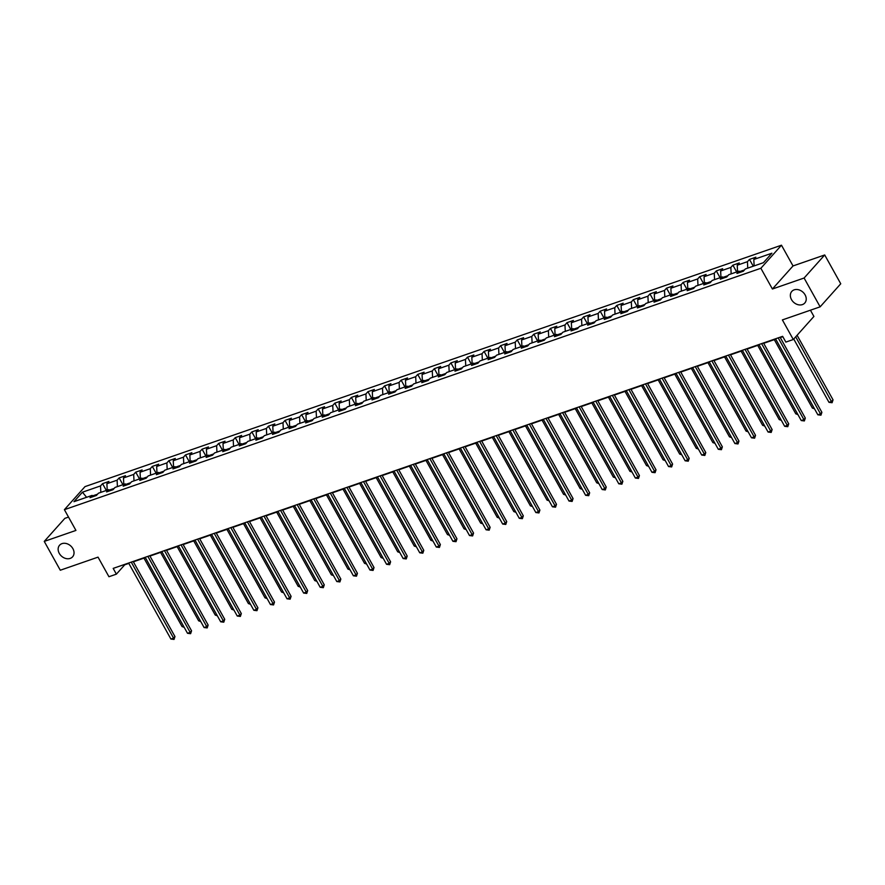 <?xml version="1.0" encoding="UTF-8"?>
<svg xmlns="http://www.w3.org/2000/svg" width="885" height="885" viewBox="0 0 885 885"><rect width="100%" height="100%" fill="white"/><g stroke="black" fill="none" stroke-linecap="round" stroke-linejoin="round"><path stroke-width="1.33" d="M72.902 548.667A8.706 6.87 41.8 0 1 72.581 556.831A8.706 6.87 41.8 0 1 59.284 553.39A8.706 6.87 41.8 0 1 59.594 545.215A8.706 6.87 41.8 0 1 72.902 548.667M805.096 294.86A8.706 6.87 41.8 0 1 804.786 303.024A8.706 6.87 41.8 0 1 791.489 299.584A8.706 6.87 41.8 0 1 791.798 291.419A8.706 6.87 41.8 0 1 805.096 294.86M68.51 517.083L64.87 518.344L44.25 541.41L60.291 570.228L98.036 557.141L108.944 576.732L116.377 574.155L124.741 564.796L128.812 563.391M781.477 245.2L85.004 486.617L64.395 509.683L760.868 268.266L781.477 245.2L793.026 265.942L772.406 289.008L804.1 278.023L824.709 254.957L793.026 265.942M824.709 254.957L840.75 283.775L820.13 306.841L782.384 319.916L793.292 339.519L813.912 316.454L810.428 310.204M804.1 278.023L820.13 306.841M94.042 496.286L92.051 495.412L90.016 497.68L96.399 495.467L98.434 493.199L108.634 489.659L106.598 491.927L112.981 489.726L115.017 487.447L125.227 483.907L123.192 486.186L129.575 483.973L131.611 481.694L141.81 478.154L139.775 480.433L146.158 478.221L148.193 475.942L158.404 472.413L156.368 474.681L162.751 472.468L164.776 470.2L174.987 466.66L172.951 468.928L179.334 466.727L181.37 464.448L191.58 460.908L189.545 463.187L195.917 460.974L197.952 458.695L208.163 455.155L206.128 457.434L212.511 455.222L214.546 452.943L224.757 449.403L222.721 451.682L229.093 449.469L231.129 447.202L241.339 443.662L239.304 445.929L245.687 443.717L247.723 441.449L257.922 437.909L255.898 440.188L262.27 437.975L264.305 435.697L274.516 432.157L272.48 434.435L278.863 432.223L280.899 429.944L291.099 426.404L289.063 428.683L295.446 426.47L297.482 424.203L307.692 420.663L305.657 422.93L312.04 420.718L314.075 418.45L324.275 414.91L322.24 417.189L328.623 414.976L330.658 412.698L340.869 409.158L338.833 411.437L345.216 409.224L347.241 406.945L357.452 403.405L355.416 405.684L361.799 403.471L363.835 401.193L374.045 397.664L372.01 399.931L378.382 397.719L380.417 395.451L390.628 391.911L388.592 394.19L394.976 391.978L397.011 389.699L407.222 386.159L405.186 388.438L411.558 386.225L413.594 383.946L423.804 380.406L421.769 382.685L428.152 380.473L430.187 378.194L440.387 374.665L438.363 376.933L444.735 374.72L446.77 372.452L456.981 368.912L454.945 371.191L461.328 368.979L463.364 366.7L473.563 363.16L471.539 365.439L477.911 363.226L479.947 360.947L490.157 357.407L488.122 359.686L494.505 357.474L496.54 355.195L506.74 351.666L504.704 353.934L511.087 351.721L513.123 349.453L523.334 345.913L521.298 348.181L527.681 345.98L529.706 343.701L539.916 340.161L537.881 342.44L544.264 340.227L546.299 337.948L556.51 334.408L554.475 336.687L560.847 334.475L562.882 332.196L573.093 328.667L571.057 330.935L577.44 328.722L579.476 326.454L589.687 322.914L587.651 325.182L594.023 322.981L596.059 320.702L606.269 317.162L604.234 319.441L610.617 317.228L612.652 314.949L622.852 311.409L620.827 313.688L627.2 311.476L629.235 309.197L639.446 305.657L637.41 307.936L643.793 305.723L645.829 303.455L656.028 299.915L654.004 302.183L660.376 299.971L662.411 297.703L672.622 294.163L670.587 296.442L676.97 294.229L679.005 291.95L689.205 288.41L687.169 290.689L693.552 288.477L695.588 286.198L705.799 282.658L703.763 284.937L710.146 282.724L712.171 280.457L722.381 276.916L720.346 279.184L726.729 276.972L728.764 274.704L738.975 271.164L736.939 273.443L743.323 271.23L745.347 268.952L763.423 262.69L771.897 253.21L753.821 259.482L755.856 257.203L749.473 259.416L753.257 266.208M92.051 495.412L73.975 501.673L82.449 492.193L100.525 485.931L102.549 483.652L106.333 490.456M749.473 259.416L747.438 261.683L737.238 265.223L739.263 262.956L732.891 265.168L730.855 267.436L720.644 270.976L722.68 268.697L716.297 270.91L714.261 273.188L704.062 276.728L706.097 274.45L699.714 276.662L697.679 278.941L687.468 282.481L689.503 280.202L683.12 282.415L681.085 284.682L670.885 288.222L672.921 285.955L666.538 288.167L664.502 290.435L654.292 293.975L656.327 291.696L649.944 293.909L647.92 296.187L637.709 299.727L639.744 297.448L633.361 299.661L631.326 301.94L621.115 305.48L623.151 303.201L616.779 305.413L614.743 307.692L604.532 311.221L606.568 308.953L600.185 311.166L598.149 313.434L587.939 316.974L589.974 314.695L583.602 316.907L581.567 319.186L571.356 322.726L573.392 320.447L567.008 322.66L564.973 324.939L554.773 328.479L556.798 326.2L550.426 328.412L548.39 330.691L538.18 334.22L540.215 331.952L533.832 334.165L531.797 336.433L521.597 339.973L523.621 337.694L517.249 339.906L515.214 342.185L505.003 345.725L507.039 343.446L500.656 345.659L498.62 347.938L488.42 351.478L490.456 349.199L484.073 351.411L482.037 353.69L471.827 357.219L473.862 354.951L467.479 357.164L465.455 359.432L455.244 362.972L457.279 360.704L450.896 362.905L448.861 365.184L438.65 368.724L440.686 366.445L434.314 368.658L432.278 370.937L422.068 374.477L424.103 372.198L417.72 374.41L415.684 376.689L405.474 380.218L407.509 377.95L401.137 380.163L399.102 382.431L388.891 385.971L390.927 383.703L384.544 385.904L382.508 388.183L372.308 391.723L374.333 389.444L367.961 391.657L365.925 393.936L355.715 397.476L357.75 395.197L351.367 397.409L349.332 399.688L339.132 403.228L341.156 400.949L334.784 403.162L332.749 405.43L322.538 408.97L324.574 406.702L318.191 408.914L316.155 411.182L305.956 414.722L307.991 412.443L301.608 414.656L299.572 416.935L289.362 420.475L291.397 418.196L285.014 420.408L282.99 422.687L272.779 426.227L274.815 423.948L268.432 426.161L266.396 428.428L256.185 431.969L258.221 429.701L251.838 431.913L249.813 434.181L239.603 437.721L241.638 435.442L235.255 437.655L233.22 439.933L223.009 443.474L225.044 441.195L218.672 443.407L216.637 445.686L206.426 449.226L208.462 446.947L202.079 449.16L200.043 451.427L189.844 454.967L191.868 452.7L185.496 454.912L183.46 457.18L173.25 460.72L175.285 458.441L168.902 460.654L166.867 462.932L156.667 466.472L158.692 464.194L152.32 466.406L150.284 468.685L140.073 472.225L142.109 469.946L135.726 472.159L133.69 474.437L123.491 477.966L125.526 475.699L119.143 477.911L117.108 480.179L106.897 483.719L108.932 481.44L102.549 483.652M793.292 339.519L785.847 342.097L782.639 336.333L113.18 568.391L116.377 574.155M114.132 488.431L109.497 490.036M110.625 490.533L108.634 489.659M106.897 483.719L107.207 490.157M117.108 480.179L117.417 486.617M130.726 482.679L126.09 484.294M127.219 484.792L125.227 483.907M123.491 477.966L123.789 484.405M133.69 474.437L134 480.865M147.308 476.938L142.673 478.542M143.801 479.039L141.81 478.154M140.073 472.225L140.383 478.652M150.284 468.685L150.583 475.112M163.902 471.185L159.267 472.789M160.395 473.287L158.404 472.413M156.667 466.472L156.966 472.9M166.867 462.932L167.177 469.371M180.485 465.433L175.85 467.037M176.978 467.534L174.987 466.66M173.25 460.72L173.56 467.158M183.46 457.18L183.759 463.618M197.078 459.68L192.443 461.284M193.572 461.782L191.58 460.908M189.844 454.967L190.142 461.406M200.043 451.427L200.353 457.866M213.661 453.939L209.026 455.543M210.154 456.041L208.163 455.155M206.426 449.226L206.736 455.653M216.637 445.686L216.936 452.113M230.244 448.186L225.62 449.79M226.748 450.288L224.757 449.403M223.009 443.474L223.319 449.901M233.22 439.933L233.529 446.372M246.838 442.434L242.202 444.038M243.331 444.535L241.339 443.662M239.603 437.721L239.901 444.159M249.813 434.181L250.112 440.619M263.42 436.681L258.796 438.285M259.925 438.783L257.922 437.909M256.185 431.969L256.495 438.407M266.396 428.428L266.706 434.867M280.014 430.929L275.379 432.544M276.507 433.042L274.516 432.157M272.779 426.227L273.078 432.654M282.99 422.687L283.288 429.114M296.597 425.187L291.962 426.791M293.09 427.289L291.099 426.404M289.362 420.475L289.672 426.902M299.572 416.935L299.882 423.362M313.19 419.435L308.555 421.039M309.684 421.537L307.692 420.663M305.956 414.722L306.254 421.16M316.155 411.182L316.465 417.62M329.773 413.682L325.138 415.286M326.266 415.784L324.275 414.91M322.538 408.97L322.848 415.408M332.749 405.43L333.048 411.868M346.367 407.93L341.732 409.545M342.86 410.043L340.869 409.158M339.132 403.228L339.431 409.655M349.332 399.688L349.641 406.115M362.95 402.188L358.314 403.792M359.443 404.29L357.452 403.405M355.715 397.476L356.024 403.903M365.925 393.936L366.224 400.363M379.543 396.436L374.908 398.04M376.036 398.538L374.045 397.664M372.308 391.723L372.607 398.161M382.508 388.183L382.818 394.622M396.126 390.683L391.491 392.287M392.619 392.785L390.628 391.911M388.891 385.971L389.201 392.409M399.102 382.431L399.401 388.869M412.709 384.931L408.085 386.546M409.213 387.044L407.222 386.159M405.474 380.218L405.784 386.656M415.684 376.689L415.994 383.116M429.302 379.189L424.667 380.793M425.796 381.291L423.804 380.406M422.068 374.477L422.366 380.904M432.278 370.937L432.577 377.364M445.885 373.437L441.261 375.041M442.389 375.539L440.387 374.665M438.65 368.724L438.96 375.151M448.861 365.184L449.171 371.623M462.479 367.684L457.844 369.288M458.972 369.786L456.981 368.912M455.244 362.972L455.543 369.41M465.455 359.432L465.753 365.87M479.062 361.932L474.426 363.547M475.555 364.045L473.563 363.16M471.827 357.219L472.136 363.658M482.037 353.69L482.347 360.118M495.655 356.19L491.02 357.794M492.148 358.292L490.157 357.407M488.42 351.478L488.719 357.905M498.62 347.938L498.93 354.365M512.238 350.438L507.603 352.042M508.731 352.54L506.74 351.666M505.003 345.725L505.313 352.153M515.214 342.185L515.524 348.624M528.832 344.685L524.197 346.289M525.325 346.787L523.334 345.913M521.597 339.973L521.896 346.411M531.797 336.433L532.106 342.871M545.414 338.933L540.779 340.548M541.908 341.046L539.916 340.161M538.18 334.22L538.489 340.659M548.39 330.691L548.689 337.119M562.008 333.191L557.373 334.795M558.501 335.293L556.51 334.408M554.773 328.479L555.072 334.906M564.973 324.939L565.283 331.366M578.591 327.439L573.956 329.043M575.084 329.541L573.093 328.667M571.356 322.726L571.666 329.154M581.567 319.186L581.865 325.625M595.185 321.686L590.549 323.291M591.678 323.788L589.687 322.914M587.939 316.974L588.248 323.412M598.149 313.434L598.459 319.872M611.767 315.934L607.132 317.538M608.26 318.047L606.269 317.162M604.532 311.221L604.831 317.66M614.743 307.692L615.042 314.12M628.35 310.192L623.726 311.797M624.854 312.294L622.852 311.409M621.115 305.48L621.425 311.907M631.326 301.94L631.636 308.367M644.944 304.44L640.309 306.044M641.437 306.542L639.446 305.657M637.709 299.727L638.008 306.155M647.92 296.187L648.218 302.626M661.526 298.688L656.902 300.292M658.02 300.789L656.028 299.915M654.292 293.975L654.601 300.413M664.502 290.435L664.812 296.873M678.12 292.935L673.485 294.539M674.613 295.037L672.622 294.163M670.885 288.222L671.184 294.661M681.085 284.682L681.395 291.121M694.703 287.194L690.068 288.798M691.196 289.295L689.205 288.41M687.468 282.481L687.778 288.908M697.679 278.941L697.988 285.368M711.297 281.441L706.661 283.045M707.79 283.543L705.799 282.658M704.062 276.728L704.36 283.156M714.261 273.188L714.571 279.616M727.879 275.689L723.244 277.293M724.372 277.79L722.381 276.916M720.644 270.976L720.954 277.414M730.855 267.436L731.154 273.874M744.473 269.936L739.838 271.54M740.966 272.038L738.975 271.164M737.238 265.223L737.537 271.662M747.438 261.683L747.748 268.122M753.821 259.482L754.131 265.909M772.406 289.008L760.868 268.266M44.25 541.41L75.933 530.425L64.395 509.683M133.358 561.809L145.394 557.638M149.952 556.068L161.988 551.886M166.535 550.315L178.571 546.145M183.129 544.563L195.165 540.392M199.711 538.81L211.747 534.64M216.305 533.069L228.33 528.887M232.888 527.316L244.924 523.146M249.482 521.564L261.506 517.393M266.064 515.811L278.1 511.641M282.647 510.07L294.683 505.888M299.241 504.317L311.277 500.147M315.823 498.565L327.859 494.394M332.417 492.812L344.453 488.642M349 487.06L361.036 482.889M365.594 481.318L377.63 477.148M382.176 475.566L394.212 471.395M398.77 469.813L410.795 465.643M415.353 464.061L427.389 459.89M431.946 458.319L443.971 454.149M448.529 452.567L460.565 448.396M465.112 446.814L477.148 442.644M481.705 441.062L493.741 436.891M498.288 435.32L510.324 431.15M514.882 429.568L526.918 425.397M531.465 423.815L543.501 419.645M548.058 418.063L560.094 413.892M564.641 412.322L576.677 408.151M581.235 406.569L593.26 402.398M597.817 400.816L609.853 396.646M614.411 395.064L626.436 390.893M630.994 389.323L643.03 385.141M647.577 383.57L659.613 379.399M664.17 377.818L676.206 373.647M680.753 372.065L692.789 367.894M697.347 366.324L709.383 362.142M713.929 360.571L725.966 356.401M730.523 354.819L742.559 350.648M747.106 349.066L759.142 344.896M763.7 343.314L775.736 339.143M780.282 337.572L782.838 336.687M97.549 494.184L92.914 495.788M82.449 492.193L86.597 497.293M100.525 485.931L100.824 492.37M732.891 265.168L736.674 271.96M716.297 270.91L720.08 277.713M699.714 276.662L703.498 283.466M683.12 282.415L686.904 289.207M666.538 288.167L670.321 294.959M649.944 293.909L653.727 300.712M633.361 299.661L637.145 306.464M616.779 305.413L620.562 312.206M600.185 311.166L603.968 317.958M583.602 316.907L587.386 323.711M567.008 322.66L570.792 329.463M550.426 328.412L554.209 335.205M533.832 334.165L537.615 340.957M517.249 339.906L521.033 346.71M500.656 345.659L504.439 352.462M484.073 351.411L487.856 358.204M467.479 357.164L471.262 363.956M450.896 362.905L454.68 369.709M434.314 368.658L438.097 375.461M417.72 374.41L421.503 381.203M401.137 380.163L404.921 386.955M384.544 385.904L388.327 392.708M367.961 391.657L371.744 398.46M351.367 397.409L355.151 404.202M334.784 403.162L338.568 409.954M318.191 408.914L321.974 415.707M301.608 414.656L305.391 421.459M285.014 420.408L288.798 427.212M268.432 426.161L272.215 432.953M251.838 431.913L255.632 438.706M235.255 437.655L239.038 444.458M218.672 443.407L222.456 450.211M202.079 449.16L205.862 455.952M185.496 454.912L189.279 461.704M168.902 460.654L172.686 467.457M152.32 466.406L156.103 473.209M135.726 472.159L139.509 478.951M119.143 477.911L122.927 484.703M778.192 337.871L820.495 413.881L817.84 414.799L775.537 338.789M780.083 337.218L821.888 412.322L820.495 413.881L820.948 415.187L817.84 414.799M821.888 412.322L820.948 415.187M793.734 339.01L828.98 402.332L831.646 401.414L833.039 399.854L797.086 335.271M833.039 399.854L832.099 402.719L795.692 336.82M832.099 402.719L828.98 402.332M761.609 343.623L803.912 419.634L801.246 420.552L758.943 344.542M763.501 342.971L805.306 418.074L803.912 419.634L804.365 420.939L801.246 420.552M805.306 418.074L804.365 420.939M745.015 349.376L787.318 425.375L784.663 426.305L742.36 350.294M746.907 348.712L788.712 423.827L787.318 425.375L787.772 426.692L784.663 426.305M788.712 423.827L787.772 426.692M774.298 339.641L812.397 408.085L813.824 407.587M814.51 408.815L812.397 408.085M757.715 345.393L795.803 413.837L797.241 413.339M797.916 414.567L795.803 413.837M728.432 355.117L770.735 431.128L768.08 432.046L725.766 356.047M730.324 354.465L772.129 429.568L770.735 431.128L771.189 432.433L768.08 432.046M772.129 429.568L771.189 432.433M711.839 360.87L754.142 436.88L751.487 437.798L709.184 361.799M713.741 360.217L755.536 435.32L754.142 436.88L754.595 438.186L751.487 437.798M755.536 435.32L754.595 438.186M695.256 366.622L737.559 442.633L734.904 443.551L692.59 367.541M697.148 365.97L738.953 441.073L737.559 442.633L738.013 443.938L734.904 443.551M738.953 441.073L738.013 443.938M741.121 351.146L779.22 419.59L780.647 419.092M781.333 420.32L779.22 419.59M724.538 356.887L762.638 425.331L764.065 424.844M764.74 426.072L762.638 425.331M707.956 362.64L746.044 431.084L747.471 430.586M748.157 431.814L746.044 431.084M678.662 372.375L720.976 448.374L718.31 449.303L676.007 373.293M680.565 371.711L722.359 446.825L720.976 448.374L721.43 449.691L718.31 449.303M722.359 446.825L721.43 449.691M691.362 368.392L729.461 436.836L730.888 436.338M731.574 437.566L729.461 436.836M662.08 378.116L704.383 454.127L701.728 455.056L659.425 379.045M663.971 377.464L705.776 452.567L704.383 454.127L704.836 455.432L701.728 455.056M705.776 452.567L704.836 455.432M674.779 374.145L712.867 442.588L714.295 442.091M714.98 443.319L712.867 442.588M645.486 383.869L687.8 459.879L685.134 460.797L642.831 384.798M647.389 383.216L689.194 458.319L687.8 459.879L688.253 461.185L685.134 460.797M689.194 458.319L688.253 461.185M658.186 379.886L696.285 448.33L697.712 447.843M698.398 449.071L696.285 448.33M628.903 389.621L671.206 465.632L668.551 466.55L626.248 390.539M630.795 388.969L672.6 464.072L671.206 465.632L671.66 466.937L668.551 466.55M672.6 464.072L671.66 466.937M641.603 385.639L679.691 454.082L681.118 453.585M681.804 454.813L679.691 454.082M612.309 395.374L654.623 471.384L651.957 472.302L609.654 396.292M614.212 394.71L656.017 469.824L654.623 471.384L655.077 472.69L651.957 472.302M656.017 469.824L655.077 472.69M625.009 391.391L663.108 459.835L664.535 459.337M665.221 460.565L663.108 459.835M595.727 401.126L638.03 477.126L635.375 478.055L593.072 402.044M597.618 400.462L639.424 475.566L638.03 477.126L638.483 478.431L635.375 478.055M639.424 475.566L638.483 478.431M608.426 397.144L646.515 465.587L647.953 465.09M648.628 466.318L646.515 465.587M579.144 406.868L621.447 482.878L618.781 483.796L576.478 407.797M581.036 406.215L622.841 481.318L621.447 482.878L621.901 484.183L618.781 483.796M622.841 481.318L621.901 484.183M591.833 402.896L629.932 471.329L631.359 470.842M632.045 472.07L629.932 471.329M562.55 412.62L604.853 488.631L602.198 489.549L559.895 413.538M564.442 411.967L606.247 487.071L604.853 488.631L605.307 489.936L602.198 489.549M606.247 487.071L605.307 489.936M575.25 408.638L613.338 477.081L614.776 476.584M615.451 477.812L613.338 477.081M545.968 418.373L588.271 494.383L585.616 495.301L543.302 419.291M547.859 417.709L589.664 492.823L588.271 494.383L588.724 495.688L585.616 495.301M589.664 492.823L588.724 495.688M558.656 414.39L596.755 482.834L598.183 482.336M598.868 483.564L596.755 482.834M529.374 424.125L571.677 500.125L569.022 501.054L526.719 425.043M531.265 423.461L573.071 498.565L571.677 500.125L572.13 501.43L569.022 501.054M573.071 498.565L572.13 501.43M542.074 420.143L580.173 488.586L581.6 488.089M582.275 489.316L580.173 488.586M512.791 429.867L555.094 505.877L552.439 506.795L510.125 430.796M514.683 429.214L556.488 504.317L555.094 505.877L555.548 507.182L552.439 506.795M556.488 504.317L555.548 507.182M525.491 425.895L563.579 494.328L565.006 493.841M565.692 495.069L563.579 494.328M496.197 435.619L538.511 511.63L535.845 512.548L493.542 436.537M498.1 434.966L539.894 510.07L538.511 511.63L538.965 512.935L535.845 512.548M539.894 510.07L538.965 512.935M508.897 431.637L546.996 500.08L548.423 499.582M549.109 500.81L546.996 500.08M479.615 441.372L521.918 517.382L519.263 518.3L476.96 442.29M481.506 440.708L523.312 515.822L521.918 517.382L522.371 518.687L519.263 518.3M523.312 515.822L522.371 518.687M492.314 437.389L530.403 505.833L531.83 505.335M532.516 506.563L530.403 505.833M463.021 447.124L505.335 523.123L502.669 524.053L460.366 448.042M464.924 446.46L506.729 521.564L505.335 523.123L505.789 524.44L502.669 524.053M506.729 521.564L505.789 524.44M475.721 443.142L513.82 511.585L515.247 511.087M515.933 512.315L513.82 511.585M446.438 452.866L488.741 528.876L486.086 529.794L443.783 453.795M448.33 452.213L490.135 527.316L488.741 528.876L489.195 530.181L486.086 529.794M490.135 527.316L489.195 530.181M459.138 448.894L497.226 517.327L498.653 516.84M499.339 518.068L497.226 517.327M429.844 458.618L472.159 534.628L469.492 535.547L427.19 459.536M431.747 457.965L473.552 533.069L472.159 534.628L472.612 535.934L469.492 535.547M473.552 533.069L472.612 535.934M442.544 454.636L480.644 523.079L482.071 522.581M482.756 523.809L480.644 523.079M413.262 464.371L455.565 540.381L452.91 541.299L410.607 465.289M415.153 463.718L456.959 538.821L455.565 540.381L456.018 541.686L452.91 541.299M456.959 538.821L456.018 541.686M425.962 460.388L464.05 528.832L465.477 528.334M466.163 529.562L464.05 528.832M396.679 470.123L438.982 546.122L436.316 547.052L394.013 471.041M398.571 469.459L440.376 544.574L438.982 546.122L439.436 547.439L436.316 547.052M440.376 544.574L439.436 547.439M409.368 466.141L447.467 534.584L448.894 534.086M449.58 535.314L447.467 534.584M380.085 475.865L422.388 551.875L419.733 552.793L377.43 476.794M381.977 475.212L423.782 550.315L422.388 551.875L422.842 553.18L419.733 552.793M423.782 550.315L422.842 553.18M392.785 471.893L430.873 540.326L432.311 539.839M432.986 541.067L430.873 540.326M363.503 481.617L405.806 557.627L403.151 558.546L360.837 482.535M365.394 480.964L407.2 556.068L405.806 557.627L406.259 558.933L403.151 558.546M407.2 556.068L406.259 558.933M376.191 477.634L414.291 546.078L415.718 545.58M416.404 546.808L414.291 546.078M346.909 487.369L389.212 563.38L386.557 564.298L344.254 488.288M348.801 486.717L390.606 561.82L389.212 563.38L389.666 564.685L386.557 564.298M390.606 561.82L389.666 564.685M359.609 483.387L397.708 551.831L399.135 551.333M399.81 552.561L397.708 551.831M330.326 493.122L372.629 569.121L369.974 570.051L327.66 494.04M332.218 492.458L374.023 567.573L372.629 569.121L373.083 570.438L369.974 570.051M374.023 567.573L373.083 570.438M343.026 489.139L381.114 557.583L382.541 557.085M383.227 558.313L381.114 557.583M313.733 498.863L356.035 574.874L353.38 575.792L311.077 499.793M315.635 498.211L357.429 573.314L356.035 574.874L356.5 576.179L353.38 575.792M357.429 573.314L356.5 576.179M326.432 494.892L364.531 563.336L365.959 562.838M366.644 564.066L364.531 563.336M297.15 504.616L339.453 580.626L336.798 581.545L294.495 505.534M299.041 503.963L340.847 579.067L339.453 580.626L339.906 581.932L336.798 581.545M340.847 579.067L339.906 581.932M309.85 500.633L347.938 569.077L349.365 568.59M350.051 569.818L347.938 569.077M280.556 510.368L322.87 586.379L320.204 587.297L277.901 511.287M282.459 509.716L324.264 584.819L322.87 586.379L323.324 587.684L320.204 587.297M324.264 584.819L323.324 587.684M293.256 506.386L331.355 574.83L332.782 574.332M333.468 575.56L331.355 574.83M263.973 516.121L306.276 592.12L303.621 593.05L261.318 517.039M265.865 515.457L307.67 590.572L306.276 592.12L306.73 593.437L303.621 593.05M307.67 590.572L306.73 593.437M276.673 512.138L314.761 580.582L316.188 580.084M316.874 581.312L314.761 580.582M247.38 521.862L289.694 597.873L287.028 598.802L244.725 522.792M249.282 521.21L291.088 596.313L289.694 597.873L290.147 599.178L287.028 598.802M291.088 596.313L290.147 599.178M260.079 517.891L298.179 586.335L299.606 585.837M300.292 587.065L298.179 586.335M230.797 527.615L273.1 603.625L270.445 604.543L228.142 528.544M232.689 526.962L274.494 602.065L273.1 603.625L273.553 604.931L270.445 604.543M274.494 602.065L273.553 604.931M243.497 523.632L281.585 592.076L283.012 591.589M283.698 592.817L281.585 592.076M214.214 533.367L256.517 609.378L253.851 610.296L211.548 534.286M216.106 532.715L257.911 607.818L256.517 609.378L256.971 610.683L253.851 610.296M257.911 607.818L256.971 610.683M226.903 529.385L265.002 597.829L266.429 597.331M267.115 598.559L265.002 597.829M197.62 539.12L239.923 615.13L237.268 616.048L194.965 540.038M199.512 538.456L241.317 613.57L239.923 615.13L240.377 616.436L237.268 616.048M241.317 613.57L240.377 616.436M210.32 535.137L248.408 603.581L249.847 603.083M250.521 604.311L248.408 603.581M181.038 544.872L223.341 620.872L220.686 621.801L178.372 545.791M182.93 544.209L224.735 619.312L223.341 620.872L223.794 622.177L220.686 621.801M224.735 619.312L223.794 622.177M193.726 540.89L231.826 609.334L233.253 608.836M233.939 610.064L231.826 609.334M164.444 550.614L206.747 626.624L204.092 627.542L161.789 551.543M166.336 549.961L208.141 625.064L206.747 626.624L207.201 627.93L204.092 627.542M208.141 625.064L207.201 627.93M177.144 546.631L215.243 615.075L216.67 614.588M217.345 615.816L215.243 615.075M147.861 556.366L190.164 632.377L187.509 633.295L145.195 557.284M149.753 555.714L191.558 630.817L190.164 632.377L190.618 633.682L187.509 633.295M191.558 630.817L190.618 633.682M160.561 552.384L198.649 620.827L200.076 620.33M200.762 621.558L198.649 620.827M131.268 562.119L173.571 638.129L170.916 639.047L128.613 563.037M133.17 561.455L174.964 636.569L173.571 638.129L174.035 639.435L170.916 639.047M174.964 636.569L174.035 639.435M143.967 558.136L182.067 626.58L183.494 626.082M184.18 627.31L182.067 626.58"/></g></svg>
